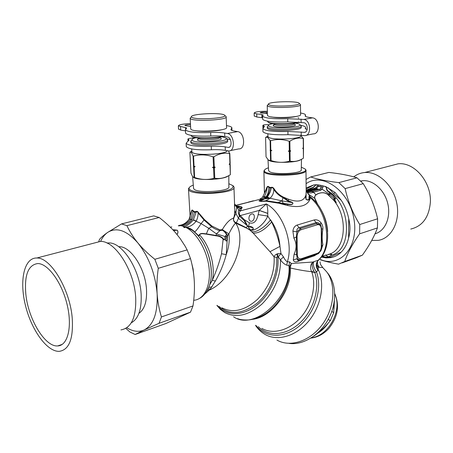 <?xml version="1.0" encoding="UTF-8"?>
<svg xmlns="http://www.w3.org/2000/svg" width="453" height="453" viewBox="0 0 453 453"><rect width="100%" height="100%" fill="white"/><g stroke="black" fill="none" stroke-linecap="round" stroke-linejoin="round"><path stroke-width="0.68" d="M262.938 131.359L262.944 131.772C265.356 134.116 273.697 135.085 287.966 134.671L287.915 131.438C273.635 131.851 265.282 130.906 262.87 128.612L264.495 126.387L262.887 125.351C263.34 124.824 265.079 124.598 268.108 124.666L269.201 124.722M254.224 115.985L256.794 117.004L261.902 117.723L261.823 114.569L256.715 113.873L254.144 113.035C255.158 111.806 259.563 111.223 267.361 111.279M262.638 118.952L262.57 116.149L263.153 115.005L261.823 114.569M262.61 117.854L261.902 117.723M271.409 116.897L273.448 117.259C279.722 118.193 292.151 117.706 296.664 116.353M298.77 118.199L298.153 117.661M266.336 113.692L266.302 112.253L267.389 112.401M266.302 112.253C263.023 112.05 260.962 112.236 260.118 112.814L267.417 113.675M305.571 131.982L304.263 132.338C308.516 132.655 308.102 123.091 303.833 122.74L287.774 121.948L287.723 118.686L303.799 119.45C310.996 120.011 311.715 136.143 304.563 135.617L287.966 134.671M306.234 135.283L313.227 133.867C320.379 134.371 319.716 118.392 312.513 117.854L303.799 119.45M312.513 117.854L309.778 117.491C306.958 117.101 305.413 116.608 305.152 116.008L305.498 114.852C305.18 114.128 303.533 113.516 300.56 113.018M307.168 129.643L305.26 128.567L305.605 127.316C305.282 126.517 303.612 125.838 300.582 125.288M303.923 132.31L287.915 131.438M262.57 116.149C264.988 118.25 273.374 119.099 287.723 118.686M262.644 119.337C265.062 121.489 273.442 122.361 287.774 121.948M289.042 343.385C302.881 345.463 319.767 335.248 328.487 318.946C337.264 302.666 336.477 282.983 327.208 272.547M313.855 336.103L313.867 336.109C320.299 331.488 325.798 326.319 330.367 320.611L333.736 312.559L334.025 303.227M328.215 319.444L330.367 320.611M331.811 311.483L333.736 312.559M317.564 333.306C321.675 330.877 325.209 327.519 328.165 323.238M333.98 309.082L334.376 301.013M295.481 123.176C297.921 123.544 299.376 124.02 299.852 124.592C303.114 127.593 273.063 129.218 268.946 126.24L268.391 125.543C268.493 124.847 269.965 124.218 272.814 123.658M300.815 125.509L301.183 125.957C303.317 129.167 271.993 130.679 267.791 127.548L267.196 126.789L268.034 125.911M301.188 126.262L301.194 127.168C303.329 130.407 272.021 131.925 267.814 128.771L267.247 127.882M300.792 135.085L300.798 135.668C302.859 138.986 272.564 140.492 268.476 137.259L267.921 136.347M300.792 135.419L303.238 138.459C298.821 137.463 294.365 138.375 289.858 141.194L289.156 141.245C282.904 139.156 276.721 138.975 270.617 140.696L270.113 140.611L267.893 137.655L266.449 137.151L265.583 137.384L267.916 136.121M301.166 135.617L300.792 135.356M289.858 141.194L289.994 150.6L290.758 150.928L290.011 151.579L290.147 161.177C294.66 161.993 299.088 160.991 303.425 158.165L303.334 148.697L302.598 148.374L303.499 147.599L303.334 148.697M303.238 138.459L303.329 147.729M302.598 148.374L303.21 147.888M303.504 148.561L303.425 158.165M303.408 138.329L303.499 147.599M265.583 137.384L266.036 156.846L268.391 160.09L271.041 160.555C277.174 162.655 283.306 162.876 289.45 161.228L290.147 161.177M268.952 160.419C273.453 163.374 297.219 162.774 300.832 159.62M268.567 170.266L269.133 171.336C273.199 175.271 303.244 173.641 301.262 169.62L301.483 159.292M270.113 140.611L270.543 160.464M270.617 140.696L270.815 150.039L270.316 149.954M270.067 150.243L271.851 150.56L270.815 150.039M271.851 150.56L270.339 150.923M270.837 151.013L271.041 160.555M290.011 151.579L289.308 151.63L289.45 161.228M290.758 150.928L288.267 151.104L289.308 151.63M288.267 151.104L289.994 150.6M289.156 141.245L289.297 150.651M268.957 104.768L268.414 104.247C267.395 101.568 298.017 100.662 299.178 103.329C301.84 105.804 272.899 107.197 268.957 104.768M300.192 104.309L300.469 104.62C302.553 107.299 271.902 108.686 267.785 106.087L267.208 105.515L267.916 104.773M300.475 104.881L300.571 114.473C302.649 117.355 272.111 118.782 268.006 115.979L267.451 115.187M298.578 122.084C292.264 124.281 271.143 124.292 268.142 122.123L267.587 121.302M267.933 121.987L268.629 122.582C271.783 124.892 294.869 124.564 299.229 122.14M222.18 136.761L226.03 138.165C230.124 141.789 195.237 144.088 192.287 140.351L192.015 139.818C192.061 139.082 193.352 138.386 195.889 137.735M227.078 139.116L227.531 139.637C230.254 143.539 193.986 145.685 191.041 141.761L190.753 141.183L191.823 140.022M227.548 140.056L227.582 140.945C230.3 144.875 194.054 147.032 191.109 143.074L190.849 142.299M227.304 150.741C226.013 154.564 194.564 155.889 192.089 152.214L191.834 151.421M228.522 150.94L229.563 153.539C224.337 152.553 219.105 153.624 213.867 156.755L213.091 156.812C206.438 154.524 199.92 154.286 193.55 156.104L193.057 156.008L191.449 152.644L190.73 152.038L189.898 152.168L190.962 173.086L192.661 176.778L194.603 177.485C201.121 179.784 207.587 180.068 214.003 178.335L214.773 178.278C220.118 179.054 225.305 177.876 230.334 174.745L229.96 164.564L229.088 164.229L230.169 163.363L229.96 164.564M190.175 152.021L191.823 151.155M213.867 156.755L214.297 166.885L215.203 167.219L214.337 167.938L214.773 178.278M229.563 153.539L229.926 163.522M229.088 164.229L229.965 163.658M230.209 164.399L230.334 174.745M229.807 153.391L230.169 163.363M193.561 177.44C198.272 180.815 223.89 179.756 228.012 176.03M193.539 187.944L193.81 188.856C196.693 193.759 231.415 191.387 228.861 186.511L228.805 175.617M193.057 156.008L194.116 177.372M193.55 156.104L194.043 166.172L193.556 166.064M193.403 166.353L195.152 166.738L194.043 166.172M195.152 166.738L193.607 167.112M194.099 167.219L194.603 177.485M214.337 167.938L213.567 167.995L214.003 178.335M215.203 167.219L212.451 167.429L213.567 167.995M212.451 167.429L214.297 166.885M213.091 156.812L213.522 166.942M191.67 117.202L191.415 116.834C190.124 113.72 223.136 112.236 224.705 115.322C228.052 118.318 194.462 120.26 191.67 117.202M225.815 116.342L226.155 116.71C228.793 119.96 193.284 121.897 190.413 118.624L190.141 118.227L191.041 117.242M226.166 117.061L226.545 127.304C229.184 130.809 193.816 132.814 190.945 129.292L190.696 128.601M222.604 136.268C213.714 138.601 193.114 138.346 191.279 135.917L190.996 135.339M191.829 136.41C193.714 138.958 216.024 138.958 223.572 136.387M306.891 191.896L317.808 189.065L316.285 188.737L318.3 186.426L317.276 186.058L317.853 184.807L313.963 184.841L306.137 187.967M317.853 184.807L322.077 185.628L321.415 186.987L322.904 187.236L322.151 189.173L320.464 188.641L321.375 187.072L322.842 187.225M324.331 186.183L326.517 187.383C326.743 189.49 327.417 190.792 328.538 191.279L328.244 191.579C327.123 191.081 326.477 189.728 326.307 187.514L325.973 186.698L322.077 185.628M325.973 186.698L335.061 192.44L341.313 200.402C344.909 205.922 347.377 212.021 348.725 218.703C350.424 225.418 350.379 231.874 348.595 238.068C347.162 243.957 344.665 248.674 341.098 252.219C338.266 255.135 334.829 256.942 330.792 257.649L326.177 257.899L324.812 256.964L324.518 257.23L322.519 256.579M321.862 257.185L326.177 257.899M315.413 185.062C314.003 186.8 312.825 187.689 311.879 187.735L311.845 188.08C312.791 188.035 313.997 187.089 315.458 185.243L315.894 184.665M313.963 184.841L306.149 189.037M322.208 256.845L324.914 257.695M324.801 257.638L322.434 256.647M325.458 257.853L324.518 257.23M325.854 257.882L326.602 257.123L328.657 256.834L331.692 254.903C331.834 254.348 331.319 254.133 330.158 254.246L331.692 254.903M322.842 256.324L324.812 256.964L328.844 256.959L325.35 255.169M330.662 257.672L330.146 257.14L330.792 257.649M341.313 200.402L333.725 193.629L328.283 187.836M320.537 185.232L319.835 186.749L318.3 186.426L318.946 184.971M317.191 187.95L315.9 187.848L308.855 189.96L307.763 190.696L314.671 188.844L317.276 186.058L318.334 186.342M307.7 190.809L316.285 188.737L309.229 190.758L312.389 191.443L307.162 192.055M317.808 189.065L319.342 189.388L320.464 188.641M306.698 191.778C308.68 193.137 310.928 193.306 313.431 192.282L313.872 192.18L312.389 191.443L319.342 189.388L320.86 190.181L322.151 189.173L329.75 194.484L329.977 193.391L332.434 195.079L334.812 197.87C335.849 199.314 335.594 199.456 334.031 198.295L336.222 202.672L328.787 195.266C324.416 190.77 317.729 193.267 315.99 194.869C314.829 195.696 314.393 196.868 314.671 198.391L317.117 203.793M319.835 186.749L321.409 186.987M323.476 185.979L322.904 187.236M326.517 187.383L326.296 186.834M316.171 184.66L315.464 185.243L317.327 184.728M313.55 192.253L309.229 190.758L306.449 191.393M306.285 190.945L311.845 188.08M328.646 254.32L330.158 254.246M325.594 255.22L330.135 254.201L328.487 254.354C345.713 250.668 348.918 216.664 332.876 199.354L328.595 195.351L329.75 194.484L334.071 198.505M328.974 256.732L331.868 255.011C352.779 249.694 350.894 204.303 328.538 191.279L330.061 193.278L332.61 194.932L334.637 197.604C335.996 198.873 335.922 199.269 334.405 198.793L333.878 198.607L336.319 202.582L333.119 199.246M333.572 198.074L334.031 198.295M328.244 191.579L330.061 193.284M326.353 257.768L327.032 257.4L326.602 257.123M341.098 252.219L330.146 257.14L327.032 257.4L328.844 256.959M348.595 238.068L348.725 218.703M313.872 192.18L320.86 190.181M306.268 190.877C307.525 189.524 308.72 188.878 309.852 188.941L311.879 187.735L306.154 190.209M307.298 190.9L307.621 190.758M314.642 188.856L308.074 190.73M317.864 204.779L314.903 198.431C314.473 196.925 314.869 195.747 316.086 194.909C318.085 193.221 324.32 190.889 328.595 195.351M320.011 261.834L320.543 264.507L322.74 267.542L318.3 267.23L316.743 264.954M307.763 190.696L307.559 190.775C311.392 189.665 311.426 189.677 307.661 190.815M308.153 190.475L310.724 189.818L307.915 190.758M307.479 190.855L306.375 191.121M325.158 255.249L321.873 256.262M267.321 197.021L270.033 198.25C272.655 195.741 273.895 192.751 273.759 189.286C273.04 187.791 272.242 187.344 271.358 187.938L270.016 188.006C269.626 191.585 268.408 194.716 266.364 197.395L260.288 201.098L266.698 197.757L268.131 195.894L270.175 192.061L271.358 187.938L271.251 187.389L270.05 187.446L268.935 186.874C268.102 186.058 267.434 186.2 266.925 187.293L264.354 193.369M268.363 198.403C262.627 199.32 259.909 199.456 260.198 198.805L260.956 198.442L260.939 199.048L261.579 199.648L263.686 197.553L265.634 197.508L269.212 198.867L270.033 198.25L282.06 200.889L278.051 202.531L265.905 200.69L261.885 201.375L259.914 201.013C262.253 200.56 264.161 199.394 265.634 197.508L266.183 196.755C267.944 193.992 268.805 190.86 268.776 187.366C268.097 186.421 267.53 186.562 267.089 187.785L262.966 196.359M276.93 340.056C289.971 347.723 310.056 341.307 322.264 324.631C334.563 308.04 336.29 284.665 326.766 271.93L322.74 267.542M263.686 197.553L264.139 196.857L266.183 196.755M260.951 198.98L263.046 196.409L264.139 196.857C265.747 194.133 266.726 191.109 267.089 187.785L266.925 187.293M270.05 187.446L270.016 188.006L268.776 187.366L268.935 186.874M301.313 167.174L305.073 168.975C311.302 175.13 261.698 176.693 264.49 170.243C264.779 169.365 266.098 168.556 268.436 167.814M309.999 196.636L308.997 196.268L309.025 198.941C308.453 200.005 307.462 200.096 306.058 199.224L306.16 190.685M271.251 187.389C272.225 186.976 273.199 187.48 274.173 188.918L273.759 189.286C276.064 192.967 279.15 195.775 283.012 197.701L282.06 200.889L283.584 203.907L277.944 203.103L278.051 202.531L279.325 202.774L279.229 203.374L287.649 205.515C299.563 208.001 306.992 205.956 309.931 199.394L310.345 197.763L309.642 196.732L309.433 197.44L309.025 197.208M307.004 192.248L310.339 196.902M317.1 262.179C316.63 264.399 316.539 265.458 316.834 265.362L318.3 267.23L317.944 270.345L316.477 271.902L314.812 272.621L311.851 272.208L311.596 271.675C305.401 271.064 298.312 269.835 290.333 267.983L289.688 267.31M305.26 169.145L305.979 170.096C308.731 175.877 264.32 177.276 263.901 171.415L264.688 169.841M299.739 259.812L299.427 259.92C297.683 260.441 296.964 260.011 297.264 258.635L298.38 259.518L299.693 259.812L300.815 259.614L301.387 258.691C298.906 259.252 297.542 257.876 297.287 254.552L297.066 236.591C297.236 233.08 298.572 230.798 301.069 229.745L317.343 224.762C319.744 224.314 321.052 225.741 321.256 229.037L321.313 246.568C321.132 249.943 319.852 252.168 317.479 253.244L301.387 258.691M300.973 259.558L316.902 254.15L317.479 253.244M297.287 254.552L296.641 254.671L296.415 236.704L296.936 231.902L300.469 228.471L316.755 223.516L317.343 224.762M299.427 259.92L297.553 261.523C295.197 262.281 293.782 261.743 293.301 259.92L297.264 258.635L296.641 254.671L294.099 254.195C296.783 248.493 296.709 243.148 293.884 238.148L292.904 231.132L296.936 231.902C296.585 229.546 297.293 228.176 299.054 227.802L300.469 228.471L301.069 229.745M318.578 260.073C333.98 246.976 328.884 210.033 309.778 196.466L308.997 196.268M279.325 202.774L287.655 203.997C289.337 204.473 294.354 204.745 292.406 202.604L282.06 200.889M283.584 203.907L287.666 204.32C289.325 204.694 294.427 205.067 292.462 202.423L288.136 201.143L283.872 198.272L284.224 197.627L288.272 200.736L288.669 199.292L283.357 197.1C279.507 195.203 276.449 192.474 274.173 188.918M283.357 197.1L283.012 197.701L283.872 198.272M317.944 270.345C315.531 266.477 315.696 263.034 318.436 260.022C332.394 247.593 327.995 211.959 310.345 197.763L309.433 197.44L309.308 199.122C308.759 200.334 307.661 200.407 306.013 199.354C305.549 197.18 305.554 195.622 306.03 194.677L306.188 194.875M306.16 190.758L306.03 194.631C304.218 201.155 298.431 202.706 288.669 199.292M277.944 203.103L265.888 201.177L265.905 200.69L269.212 198.867M260.13 198.822L260.656 199.915L261.579 199.648L259.393 200.77L259.914 201.245L261.54 201.511L265.888 201.177M261.976 201.489L261.54 201.511M260.656 199.915L259.076 200.787L259.66 201.064L258.969 200.889L259.914 201.245M260.883 200.186L260.016 200.532L260.883 200.186M237.327 206.438L239.541 206.557L236.987 206.262L238.765 206.155L236.681 206.121M236.732 206.16L237.859 206.075L236.721 206.149L238.544 207.802L237.502 207.242L234.552 204.003M237.553 206.5L241.234 206.896C242.004 207.304 241.772 207.678 240.549 208.012L241.585 208.34L240.39 211.007C239.144 211.936 238.958 213.335 239.835 215.192L240.339 215.554L259.19 210.43L266.353 203.952C282.723 212.61 293.765 242.831 287.355 261.789C285.996 261.132 284.705 259.495 283.465 256.885L280.968 253.538L279.977 246.375C278.136 237.808 275.356 229.677 271.641 221.981L267.763 216.087L258.153 214.603C256.67 221.466 253.737 224.201 249.36 222.797L248.538 226.585L247.763 226.16L244.241 219.643L240.339 215.554L239.897 216.579L243.907 220.3L244.241 219.643L249.36 222.797M238.765 206.155L241.409 206.828C242.338 207.327 242.395 207.836 241.585 208.34M235.135 205.294L234.586 204.835M236.239 205.821L237.502 207.242L236.659 207.565L235.894 213.369L234.167 217.049L234.886 210.86L234.433 205.362M237.123 206.353L239.144 207.882L238.544 207.802M236.358 205.911L237.785 207.417L241.29 208.975M239.144 207.882L240.549 208.012L240.164 208.561M248.578 226.806L248.538 226.585C249.926 226.223 251.404 226.568 252.972 227.61C253.697 229.62 252.853 230.407 250.447 229.982L249.478 229.694L250.266 229.728L247.785 226.341L252.882 227.774C253.482 229.348 252.61 229.999 250.266 229.728L250.447 229.977M237.61 318.64C239.852 319.659 243.386 320.101 248.204 319.965C253.572 319.518 258.861 317.723 264.076 314.575C277.802 306.5 288.669 288.318 289.592 271.874L289.66 266.591L288.969 265.679L286.766 265.147C284.558 264.41 282.462 262.638 280.469 259.829L277.785 256.341L277.751 253.691L276.472 254.173C274.846 255.203 274.054 256.104 274.093 256.868L276.562 257.412L277.729 256.341L276.472 254.173M289.677 267.049L290.333 267.983C291.998 290.339 272.083 317.253 252.615 319.308M256.273 325.69C265.52 338.249 284.994 338.634 300.135 325.316C315.35 312.14 322.581 287.949 316.477 271.902C313.601 267.876 312.734 264.461 313.878 261.658L313.085 262.015L291.353 263.51L290.271 267.468M233.578 316.8C254.195 331.217 291.789 297.479 288.969 265.679L289.626 261.896L291.353 263.51L289.648 266.313M313.787 270.962C311.828 266.964 311.59 263.986 313.085 262.015C310.356 264.371 309.858 267.593 311.596 271.675L313.787 270.962L314.812 272.621C320.231 287.689 313.85 309.886 300.079 322.746C286.358 335.701 268.142 336.981 258.312 326.67M292.904 231.132C293.317 227.961 294.722 225.939 297.106 225.067L299.054 227.802L316.058 222.644L316.755 223.516L320.367 224.705L320.883 222.604C318.844 220.266 316.59 219.394 314.122 219.971L316.058 222.644C317.298 222.1 318.669 222.706 320.169 224.462L320.328 224.654M320.345 224.677L320.928 225.628L321.568 228.85L321.256 229.037M320.9 225.571L320.367 224.705M320.883 222.604C322.394 224.558 323.063 226.71 322.876 229.076L321.568 228.85L321.619 246.37L321.313 246.568M322.876 229.076C321.907 235.107 321.924 240.3 322.921 244.66L321.619 246.37L321.477 248.063C320.05 252.111 318.635 254.105 317.219 254.037L317.077 254.093M293.884 238.148L297.066 236.591M255.458 325.294C257.938 329.133 261.121 332.168 265.005 334.399C277.361 341.641 296.2 336.273 308.72 321.052C321.29 305.894 325.192 283.521 318.17 269.399C315.888 266.126 316.013 263.04 318.538 260.147L313.878 261.658M292.462 202.423L288.272 200.736L288.136 201.143M248.884 218.346C249.014 220.056 249.711 221.036 250.973 221.274C254.405 221.811 255.809 214.026 252.304 213.867C250.249 214.088 249.11 215.583 248.884 218.346M239.83 206.511L241.409 206.828M248.238 202.129L253.408 200.787L249.343 201.987M240.175 208.573L239.212 210.158L240.571 210.838L266.353 203.952C267.406 205.843 267.876 208.98 267.768 213.363L259.246 210.368M239.835 215.192L239.371 215.99C238.057 212.797 237.944 210.894 239.042 210.288L240.39 211.007M247.768 226.313L247.038 225.254M239.897 216.579L239.371 215.985L238.437 218.25L246.976 225.424L243.907 220.3M286.766 265.147L287.355 261.789L289.626 261.896M320.707 250.492L320.979 250.6L322.921 244.66M320.979 250.6L319.62 252.225M318.459 253.335L314.337 255.809L297.553 261.523M315.101 254.762L314.337 255.809M294.099 254.195L293.301 259.92M235.747 205.379L249.62 201.885M228.844 183.708L232.87 185.622C234.156 188.997 227.508 191.325 212.927 192.616C199.852 193.38 188.171 191.053 189.099 188.04C189.388 187.01 190.792 186.036 193.306 185.124M247.253 226.217L246.358 227.746L235.334 222.281C233.997 221.591 233.431 220.385 233.629 218.657L234.19 217.027M234.195 217.049L234.801 210.52L235.894 213.369L234.195 217.049M249.309 229.422L235.622 223.035C233.963 222.117 233.25 220.509 233.476 218.204L234.031 216.704M247.91 228.646L249.654 229.92C254.309 232.112 264.297 224.343 267.763 216.087L267.763 213.454L259.19 210.43L258.153 214.603M216.857 305.362L220.396 309.405L224.682 312.547C236.115 318.334 248.504 315.548 261.845 304.184C274.529 291.33 280.735 276.545 280.469 259.829L283.465 256.885M278.414 256.777L280.968 253.538L277.751 253.691M226.908 239.394C227.457 241.138 225.243 241.104 225.509 239.484L224.92 239.507L225.509 239.484L225.226 236.557L226.772 234.201C227.542 235.028 227.774 235.588 227.463 235.871L227.225 238.788L227.117 237.746L226.664 237.865L226.908 239.394L227.264 239.28L226.228 254.609L221.517 253.754C219.314 262.508 216.228 271.392 212.253 280.396L209.62 284.914M193.154 210.758C192.457 209.824 191.947 209.784 191.63 210.639L191.772 211.064C192.021 210.079 192.423 210.152 192.984 211.274L190.877 219.195L192.129 219.552L194.473 212.293L194.501 211.664L193.154 210.758L192.984 211.274L194.473 212.293L196.126 212.151L193.425 219.847L196.228 221.07C197.604 218.216 198.216 215.469 198.057 212.814C197.536 211.608 196.896 211.387 196.126 212.151L195.973 211.54C196.817 211.03 197.621 211.353 198.386 212.519L198.057 212.814L203.986 220.028L211.721 226.817L208.731 228.295L216.381 233.867L219.881 230.685L222.582 230.3L224.303 231.613L226.585 234.444C227.315 235.062 227.474 235.52 227.055 235.826L226.777 236.608L225.045 236.534L226.483 234.603M233.04 185.781L233.952 186.908C237.457 193.55 189.513 196.257 188.516 189.422L188.482 188.691L189.388 187.446M222.372 230.345L222.531 229.694L224.813 231.245L226.772 234.201M219.943 229.903L219.881 230.685C216.851 229.881 214.133 228.589 211.721 226.823L212.066 226.126L219.943 229.903L222.315 229.546L222.582 230.3M224.303 231.613L224.813 231.245L228.861 233.85L227.463 235.871L227.055 235.826M227.253 236.602L226.777 236.608L226.664 237.865M226.851 238.941L227.225 238.788L227.264 239.28C227.553 239.903 227.168 240.498 226.104 241.058L225.107 239.558C224.212 240.011 223.556 239.835 223.142 239.02L223.612 238.958C223.81 239.784 224.246 239.965 224.92 239.507L225.045 236.534L216.381 233.867L216.047 235.469C218.776 235.447 221.296 236.608 223.612 238.958M233.629 218.657L233.476 218.204C230.045 219.116 226.324 222.893 222.315 229.546M222.083 307.887C233.006 313.408 244.796 310.582 257.44 299.416C269.388 286.783 274.943 272.604 274.093 256.868L269.994 251.704L253.199 233.159L249.654 229.92L246.602 228.114M251.438 231.511C255.549 233.267 265.634 227.004 270.486 219.784C276.019 227.61 279.178 236.472 279.977 246.375L269.994 251.704M191.63 210.639L190.096 215.124L189.926 217.621M194.501 211.664L195.973 211.54M198.386 212.519L204.428 219.563L212.066 226.126M235.334 222.281L235.622 223.035C233.935 224.614 231.681 228.221 228.861 233.85C229.784 240.311 228.907 247.23 226.228 254.609C223.731 263.974 220.113 272.791 215.362 281.047L212.253 280.396C215.707 266.574 209.818 245.475 199.507 234.847C200.283 233.793 201.811 233.471 204.093 233.884L206.404 234.15L206.364 233.867L216.047 235.469L216.041 235.82C218.867 235.985 221.234 237.055 223.142 239.02L221.517 253.754M235.894 213.369L238.437 218.25L236.336 222.972L236.579 223.561M235.356 222.298L235.639 223.046C247.678 240.617 232.389 280.203 209.195 290.152L204.796 294.031M190.923 219.122L189.161 219.297C186.455 223.697 181.647 224.971 179.167 225.537C177.842 225.888 178.154 225.928 180.101 225.668C184.524 224.965 188.097 222.836 190.821 219.286L192.129 219.552M189.433 218.85C190.345 216.494 190.067 217.281 190.283 214.739L191.772 211.064L189.031 219.246M190.118 215.685L189.864 217.853M206.404 234.15L216.041 235.82M193.425 219.847L201.075 223.589L204.428 219.563M195.787 233.261L198.086 235.209C199.014 235.849 199.473 235.837 199.45 235.175L199.195 234.807C200.13 233.578 201.744 233.182 204.037 233.601L206.364 233.867L208.731 228.295L201.075 223.589C198.59 227.616 196.477 230.43 194.728 232.021L195.328 232.819M199.195 234.807L199.252 235.152C199.422 235.803 199.054 235.82 198.142 235.192L195.588 232.899M215.362 281.047L210.543 288.776L209.195 290.152L207.264 290.424M212.049 286.828L208.686 287.468M210.543 288.776L207.893 289.235M196.053 221.319L193.312 220.011C190.254 223.471 187.219 225.775 184.195 226.908C183.59 227.644 184.043 227.751 185.56 227.247L186.37 227.151C189.949 226.766 193.176 224.824 196.053 221.319L196.155 221.172M183.912 226.908L184.28 226.568L183.912 226.908C183.476 227.633 184.082 227.78 185.724 227.349L186.37 227.151C189.83 228.04 192.616 229.665 194.728 232.021L197.151 234.677L194.026 231.636M194.456 232.015L194.796 232.095M179.456 225.311L180.124 225.266C183.306 224.773 186.313 222.785 189.144 219.309M180.073 225.747L181.115 225.611L180.073 225.747C177.972 225.962 177.746 225.854 179.388 225.43L180.322 225.254M181.115 225.611L183.205 225.9C186.585 224.92 189.535 222.836 192.066 219.648M182.859 225.99L184.014 226.585L181.047 225.69L183.205 225.9L184.28 226.568M186.404 227.366L192.14 230.13L194.009 231.625M194.224 300.248C204.343 299.201 211.03 285.441 209.065 267.989C207.174 250.56 196.834 232.791 185.724 227.349L185.56 227.247M177.027 234.495C178.171 232.995 178.261 231.562 177.282 230.198L174.49 229.852L177.236 230.192L173.601 230.577M172.882 229.801L174.456 229.931L173.08 230.016M177.282 230.198L177.236 230.192C178.176 231.557 178.086 232.961 176.959 234.416M174.49 229.852L172.803 229.722M186.268 146.126L186.296 146.698C188.703 149.201 197.066 150.226 211.392 149.767L211.245 146.279C196.902 146.738 188.527 145.741 186.121 143.284L189.009 139.932L187.921 139.06C188.471 138.397 190.447 138.108 193.856 138.188L194.258 138.216M178.516 129.003L180.713 130.079L185.475 130.9M190.447 123.618C182.927 123.873 178.89 124.62 178.346 125.872L186.676 127.978L185.419 129.824C187.831 132.078 196.24 132.978 210.656 132.525C216.217 132.27 220.894 132.44 224.677 133.029L227.383 133.482C234.49 134.224 235.69 151.659 228.629 150.945L225.334 150.373C221.568 149.705 216.925 149.507 211.392 149.767M195.719 130.679L196.279 130.781C202.457 131.919 216.2 131.347 221.738 129.728M190.498 124.7C187.18 124.677 185.283 124.954 184.824 125.526L190.588 126.517M229.507 147.044L228.233 147.401C232.434 147.831 231.732 137.491 227.514 137.032L224.813 136.568C221.03 135.962 216.364 135.787 210.809 136.042L210.656 132.525M230.266 150.617L238.822 148.89C245.9 149.575 244.767 132.31 237.644 131.597L227.383 133.482M237.644 131.597L234.931 131.16C232.525 130.758 231.183 130.254 230.894 129.649L231.868 127.633C231.46 126.8 229.665 126.121 226.483 125.589M230.39 139.66L226.653 138.726M227.893 147.361L225.203 146.868C221.432 146.217 216.777 146.019 211.245 146.279M185.571 132.74L185.6 133.267C188.006 135.572 196.409 136.5 210.809 136.042M342.089 262.899L356.2 257.831L362.372 255.164C369.24 245.645 374.263 236.562 377.44 227.916L377.604 218.788C374.807 206.426 370.022 194.711 363.238 183.652L356.987 177.814C349.342 175.436 339.965 173.641 328.85 172.423L310.696 176.959C317.649 179.331 327.032 181.217 338.844 182.616L345.141 188.601C347.876 201.149 352.74 213.125 359.739 224.524L359.631 233.833C352.451 244.031 347.485 253.255 344.739 261.494L338.584 264.161C331.245 262.842 325.163 261.375 320.339 259.773M331.262 254.093L330.129 254.235M329.852 254.258L328.702 254.309M308.674 190.554L309.189 190.203M320.43 259.507C340.146 268.187 359.229 246.777 353.861 218.544C348.952 190.249 322.202 171.868 306.098 183.703M306.064 179.45L310.696 176.959M344.739 261.494L362.372 255.164M377.44 227.916L359.631 233.833M359.739 224.524L377.604 218.788M363.238 183.652L345.141 188.601M338.844 182.616L356.987 177.814M98.68 241.879L99.518 239.331C101.33 237.276 104.009 234.988 107.565 232.48L121.546 223.901L126.908 225.656C129.717 231.698 133.386 237.474 137.916 242.989C142.48 248.487 148.125 253.923 154.852 259.297L158.278 268.312C157.004 277.31 156.625 285.786 157.134 293.742C155.356 274.008 148.952 257.089 137.916 242.989C126.653 230.3 116.534 226.794 107.565 232.48C104.694 234.524 102.361 237.519 100.56 241.46M126.778 327.762C133.035 331.585 138.828 332.321 144.167 329.971L135.124 334.495L129.915 331.992L125.815 328.374M144.167 329.971C153.539 324.943 157.865 312.87 157.134 293.742C157.684 301.687 159.116 309.422 161.432 316.947L159.071 323.295L144.167 329.971M135.124 334.495L165.894 323.516L190.498 312.162L192.995 305.928C194.258 297.434 194.694 289.337 194.32 281.647C193.912 273.974 192.644 266.29 190.509 258.601L187.157 249.88L184.983 245.939L180.198 238.595L175.566 232.768C170.991 227.525 165.532 222.434 159.184 217.508L153.731 215.871L121.546 223.901M138.941 313.3C144.552 309.354 147.072 301.387 146.5 289.405C145.43 268.431 130.362 245.707 118.799 246.715L118.709 246.715M161.432 316.947L192.995 305.928M190.509 258.601L158.278 268.312M190.498 312.162L159.071 323.295M25.866 294.501C24.173 275.181 28.16 264.863 37.837 263.544C48.052 263.544 61.908 282.53 67.14 304.699C72.503 326.862 67.78 345.673 57.746 345.922C45.113 347.145 28.38 319.405 25.866 294.501M159.184 217.508L126.908 225.656M154.852 259.297L187.157 249.88M107.021 243.057L108.477 242.955C121.982 241.874 139.79 268.991 141.121 293.946C141.817 309.093 138.533 318.725 131.262 322.842M94.388 243.001L100.3 241.455C114.836 240.356 134.173 270.045 135.696 297.293C136.381 317.134 131.472 328.006 120.951 329.909M72.203 317.74C69.836 289.088 50.481 257.27 36.818 258.006C24.122 257.598 19.23 280.475 25.396 305.22C31.359 329.977 47.112 352.043 59.371 351.335C69.247 349.767 73.528 338.572 72.203 317.74M391.296 165.588L398 163.844C414.121 161.664 431.63 182.01 430.35 202.395C428.997 217.344 422.468 226.234 410.763 229.059M371.72 240.424L378.261 240.367C391.528 238.306 400.435 221.409 396.811 203.403C393.363 185.373 378.249 171.217 364.699 172.525C360.633 172.887 356.992 174.337 353.765 176.88M329.971 193.431L327.791 194.547M375.027 233.776C385.022 231.194 391.058 217.638 387.836 203.907C384.727 190.158 373.102 179.654 362.706 180.724L360.724 181.03M263.255 127.672L263.204 125.56M256.794 117.004L256.715 113.873M305.299 116.228L305.294 115.538M305.407 128.805L305.401 128.057M301.234 135.147L301.2 131.902M301.098 122.361L301.064 119.082M311.443 337.768C328.623 335.945 342.683 309.716 334.79 294.348M293.929 123.426L293.935 123.697C295.135 125.509 277.242 126.381 274.722 124.62L274.371 124.111M293.754 124.111C302.015 126.183 277.513 128.414 273.561 125.923C272.802 125.453 273.136 124.988 274.569 124.518M219.637 137.276L219.643 137.344C221.166 139.552 200.458 140.775 198.641 138.573L198.476 138.125M219.546 137.763C228.584 140.187 200.419 143.057 197.395 139.983L198.607 138.539M323.04 256.381L322.932 256.698M335.061 192.44L333.725 193.629M306.619 191.081L308.855 189.96L309.852 188.941M316.086 194.909L313.431 192.282L311.964 191.523M307.213 190.928L308.85 190.849M314.903 198.431L308.601 194.275L306.16 190.413M319.337 267.372C317.819 265.662 317.219 263.663 317.53 261.375M321.103 209.818C324.994 216.551 327.179 223.793 327.661 231.545M315.894 200.554L315.594 200.526M263.833 197.332L266.364 197.395L269.495 198.674M311.851 272.208C316.613 285.679 311.862 305.096 300.396 317.813C288.963 330.582 272.689 334.767 261.908 328.397M265.039 191.829L265.028 191.194M309.931 199.394L309.025 198.941M306.03 194.631L306.16 195.107M287.655 203.997L287.649 205.515M237.01 206.274L239.207 206.84L236.574 206.064L234.552 203.912M234.569 204.348L239.042 210.288M297.106 225.067L314.122 219.971M277.785 256.341L277.729 256.341C279.982 272.672 271.047 293.787 256.942 305.056C242.853 316.404 226.132 316.256 217.593 305.718M276.562 257.412C278.238 272.949 269.92 292.513 256.834 303.431C242.157 314.365 229.586 315.367 219.122 306.455M239.405 224.439L239.739 225.022M253.199 233.159C258.81 233.425 264.96 229.699 271.641 221.981M190.062 216.047L190.096 215.124M188.516 189.422L190.05 215.464M204.093 233.884L204.037 233.601M196.279 233.759L197.259 234.784C207.474 245.605 213.527 266.358 210.651 280.684M199.813 298.25C203.374 296.347 206.364 292.666 208.793 287.202C214.971 273.38 209.263 247.332 197.151 234.677L196.245 233.72M170.373 227.247L171.789 226.874M190.973 260.333L193.114 269.054L194.037 277.678M188.233 141.07L188.137 139.23M180.713 130.079L180.537 126.704M185.617 128.941L185.543 127.548M231.336 130.107L231.29 128.816M225.334 150.373L225.203 146.868M224.813 136.568L224.677 133.029M262.944 131.772L262.87 128.612M262.95 128.012L262.887 125.351M254.229 116.144L254.144 113.035M305.26 132.14L304.263 132.338M305.509 116.393L305.498 115.209M305.622 128.992L305.611 127.706M310.922 338.097C317.621 337.343 323.578 334.144 328.793 328.493C337.836 317.145 339.829 305.549 334.773 293.697M274.365 123.845L273.657 125.136L274.303 124.666M294.11 124.292L293.94 123.85M268.391 125.543L267.196 126.789M299.852 124.592L301.081 125.764M267.225 126.982L267.253 128.199M267.865 133.811L267.933 136.676M267.921 136.279L266.449 137.151M268.589 170.639L268 159.745M268.414 104.247L267.208 105.515M299.178 103.329L300.418 104.524M267.236 105.617L267.457 115.47M267.587 121.2L267.593 121.597M198.471 138.057L197.74 139.252L198.448 138.663M219.818 137.939L219.66 137.548M192.015 139.818L190.753 141.183M226.03 138.165L227.389 139.399M190.804 141.427L190.872 142.74M191.715 148.963L191.857 151.868M191.834 151.364L190.73 152.038M193.578 188.459L192.616 176.71M191.415 116.834L190.141 118.227M224.705 115.322L226.081 116.585M190.181 118.352L190.713 128.992M307.032 191.987L308.131 192.225L306.67 191.738M306.851 191.024L308.176 190.458M325.917 254.977L325.294 255.186M307.394 192.678L306.964 192.185M306.177 190.503L307.428 192.718M264.49 170.243L263.906 170.838M305.073 168.975L305.667 169.53M263.901 171.415L264.416 192.735M305.985 170.588L306.16 190.753M250.39 221.115L250.973 221.274M260.934 199.048L235.86 205.492M247.604 202.44L250.045 201.8M189.099 188.04L188.482 188.691M232.87 185.622L233.522 186.206M233.975 187.582L234.66 206.936M189.252 219.156L189.422 218.861M186.296 146.698L186.121 143.284M189.031 140.294L189.009 139.932M188.029 141.183L187.921 139.06M178.527 129.224L178.346 125.872M229.207 147.208L228.233 147.401M231.964 130.424L231.885 128.12M185.6 133.267L185.419 129.824M57.746 345.922L62.271 344.371M107.406 243.238L108.477 242.955M36.818 258.006L100.3 241.455M398 163.844L364.699 172.525M362.706 180.724L360.905 181.211"/></g></svg>
